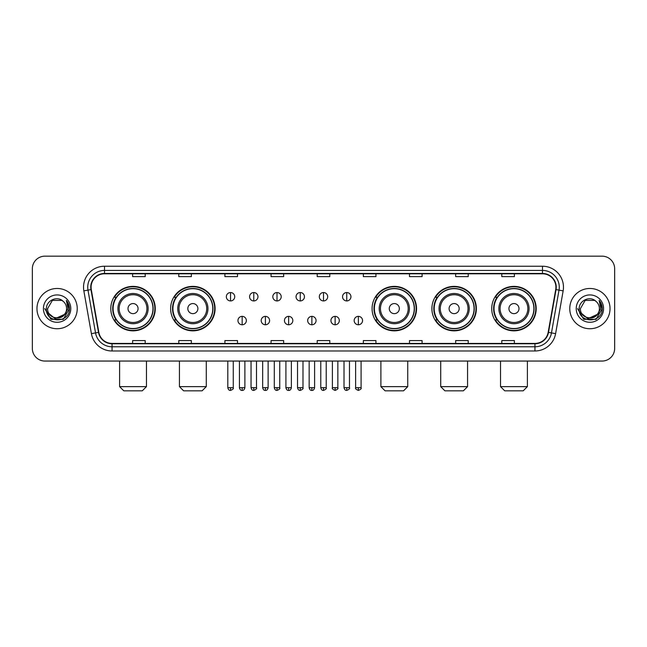 <?xml version="1.0" encoding="UTF-8"?>
<svg xmlns="http://www.w3.org/2000/svg" width="647" height="647" viewBox="0 0 647 647"><rect width="100%" height="100%" fill="white"/><g stroke="black" fill="none" stroke-linecap="round" stroke-linejoin="round"><path stroke-width="0.97" d="M491.728 308.611A22.233 22.233 0 0 0 513.961 330.843A22.233 22.233 0 0 0 536.201 308.611A22.233 22.233 0 0 0 513.961 286.37A22.233 22.233 0 0 0 491.728 308.611M431.905 308.611A22.233 22.233 0 0 0 454.137 330.843A22.233 22.233 0 0 0 476.378 308.611A22.233 22.233 0 0 0 454.137 286.37A22.233 22.233 0 0 0 431.905 308.611M372.082 308.611A22.233 22.233 0 0 0 394.314 330.843A22.233 22.233 0 0 0 416.547 308.611A22.233 22.233 0 0 0 394.314 286.37A22.233 22.233 0 0 0 372.082 308.611M170.622 308.611A22.233 22.233 0 0 0 192.863 330.843A22.233 22.233 0 0 0 215.095 308.611A22.233 22.233 0 0 0 192.863 286.37A22.233 22.233 0 0 0 170.622 308.611M110.799 308.611A22.233 22.233 0 0 0 133.039 330.843A22.233 22.233 0 0 0 155.272 308.611A22.233 22.233 0 0 0 133.039 286.37A22.233 22.233 0 0 0 110.799 308.611M116.136 319.933A20.348 20.348 0 0 1 116.136 297.28M175.96 319.933A20.348 20.348 0 0 1 175.96 297.28M377.411 319.933A20.348 20.348 0 0 1 377.411 297.28M437.235 319.933A20.348 20.348 0 0 1 437.235 297.28M497.058 319.933A20.348 20.348 0 0 1 497.058 297.28M32.35 268.756L32.35 348.458A12.584 12.584 0 0 0 44.934 361.05L602.066 361.05A12.584 12.584 0 0 0 614.65 348.458L614.65 268.756A12.584 12.584 0 0 0 602.066 256.163L44.934 256.163A12.584 12.584 0 0 0 32.35 268.756L32.35 348.458M36.968 308.611A20.138 20.138 0 0 0 57.106 328.741A20.138 20.138 0 0 0 77.236 308.611A20.138 20.138 0 0 0 57.106 288.473A20.138 20.138 0 0 0 36.968 308.611A20.138 20.138 0 0 0 57.106 328.741A20.138 20.138 0 0 0 77.236 308.611A20.138 20.138 0 0 0 57.106 288.473A20.138 20.138 0 0 0 36.968 308.611M569.764 308.611A20.138 20.138 0 0 0 589.894 328.741A20.138 20.138 0 0 0 610.032 308.611A20.138 20.138 0 0 0 589.894 288.473A20.138 20.138 0 0 0 569.764 308.611A20.138 20.138 0 0 0 589.894 328.741A20.138 20.138 0 0 0 610.032 308.611A20.138 20.138 0 0 0 589.894 288.473A20.138 20.138 0 0 0 569.764 308.611M91.081 287.211A13.425 13.425 0 0 1 104.507 273.786L542.493 273.786A13.425 13.425 0 0 1 555.716 289.541L548.171 332.332A13.425 13.425 0 0 1 534.948 343.428L112.052 343.428A13.425 13.425 0 0 1 98.829 332.332L91.284 289.541A13.425 13.425 0 0 1 91.081 287.211M90.75 287.211A13.757 13.757 0 0 0 90.96 289.597L98.506 332.388A13.757 13.757 0 0 0 112.052 343.759L534.948 343.759A13.757 13.757 0 0 0 548.494 332.388L556.04 289.597A13.757 13.757 0 0 0 542.493 273.455L104.507 273.455A13.757 13.757 0 0 0 90.75 287.211M83.851 290.851A20.979 20.979 0 0 1 104.507 266.232L542.493 266.232A20.979 20.979 0 0 1 563.149 290.851L555.603 333.642A20.979 20.979 0 0 1 534.948 350.981L112.052 350.981A20.979 20.979 0 0 1 91.397 333.642L83.851 290.851L87.984 290.123A16.782 16.782 0 0 1 104.507 270.43L542.493 270.43A16.782 16.782 0 0 1 559.016 290.123L551.47 332.914A16.782 16.782 0 0 1 534.948 346.784L112.052 346.784A16.782 16.782 0 0 1 95.53 332.914L87.984 290.123A16.782 16.782 0 0 1 87.725 287.211M602.066 256.163L44.934 256.163M44.934 361.05L602.066 361.05M614.65 348.458L614.65 268.756M548.494 332.388L551.47 332.914L559.016 290.123L563.149 290.851M317.208 273.786L317.208 276.625L329.792 276.625L329.792 273.786M271.061 273.786L271.061 276.625L283.645 276.625L283.645 273.786M224.913 273.786L224.913 276.625L237.498 276.625L237.498 273.786M178.766 273.786L178.766 276.625L191.35 276.625L191.35 273.786M132.619 273.786L132.619 276.625L145.203 276.625L145.203 273.786M363.355 273.786L363.355 276.625L375.939 276.625L375.939 273.786M409.502 273.786L409.502 276.625L422.087 276.625L422.087 273.786M455.65 273.786L455.65 276.625L468.234 276.625L468.234 273.786M501.797 273.786L501.797 276.625L514.381 276.625L514.381 273.786M329.792 343.428L329.792 340.589L317.208 340.589L317.208 343.428M283.645 343.428L283.645 340.589L271.061 340.589L271.061 343.428M237.498 343.428L237.498 340.589L224.913 340.589L224.913 343.428M191.35 343.428L191.35 340.589L178.766 340.589L178.766 343.428M145.203 343.428L145.203 340.589L132.619 340.589L132.619 343.428M375.939 343.428L375.939 340.589L363.355 340.589L363.355 343.428M422.087 343.428L422.087 340.589L409.502 340.589L409.502 343.428M468.234 343.428L468.234 340.589L455.65 340.589L455.65 343.428M514.381 343.428L514.381 340.589L501.797 340.589L501.797 343.428M64.368 314.701C59.338 321.502 47.126 317.151 47.619 308.611C47.037 320.839 67.167 320.839 66.584 308.611C67.167 320.839 47.037 320.839 47.619 308.611L52.358 300.394L61.845 300.394L63.317 301.445C57.494 295.347 46.293 300.37 46.398 308.611C45.33 323.241 69.059 323.629 69.447 309.315L69.464 308.611C69.431 305.497 68.396 302.764 66.366 300.41L68 308.611L64.368 314.701A9.479 9.479 0 0 0 66.584 308.611C67.167 320.839 47.037 320.839 47.619 308.611L52.358 300.394M66.584 308.611A9.479 9.479 0 0 0 63.317 301.445M64.975 314.191L55.084 318.68L46.689 311.684M43.422 308.611A13.676 13.676 0 0 0 57.106 322.287A13.676 13.676 0 0 0 70.782 308.611A13.676 13.676 0 0 0 57.106 294.927A13.676 13.676 0 0 0 43.422 308.611M66.366 300.41L69.464 308.967L68.889 304.858L69.464 308.967L68.889 304.858L69.464 308.967L66.455 300.515L69.464 308.967L66.455 300.515L69.464 308.611L63.285 319.319L50.919 319.319L44.74 308.611M66.455 300.515L69.464 308.975M142.267 390.837L123.803 390.837L119.614 386.639L146.465 386.639L142.267 390.837M138.07 308.611A5.03 5.03 0 0 0 133.039 303.572A5.03 5.03 0 0 0 128.001 308.611A5.03 5.03 0 0 0 133.039 313.641A5.03 5.03 0 0 0 138.07 308.611M148.139 308.611A15.099 15.099 0 0 0 133.039 293.503A15.099 15.099 0 0 0 117.932 308.611A15.099 15.099 0 0 0 133.039 323.71A15.099 15.099 0 0 0 148.139 308.611A15.099 15.099 0 0 1 133.039 323.71A15.099 15.099 0 0 1 117.932 308.611M152.967 308.611A19.928 19.928 0 0 0 133.039 288.683A19.928 19.928 0 0 0 113.112 308.611A19.928 19.928 0 0 0 133.039 328.53A19.928 19.928 0 0 0 152.967 308.611M154.851 308.611A21.812 21.812 0 0 1 114.39 319.933L116.411 319.933A20.114 20.114 0 0 0 146.343 323.686A20.114 20.114 0 0 0 146.343 293.528A20.114 20.114 0 0 0 116.411 297.28L114.39 297.28A21.812 21.812 0 0 1 154.851 308.611M202.09 390.837L183.627 390.837L179.437 386.639L206.288 386.639L202.09 390.837M197.893 308.611A5.03 5.03 0 0 0 192.863 303.572A5.03 5.03 0 0 0 187.824 308.611A5.03 5.03 0 0 0 192.863 313.641A5.03 5.03 0 0 0 197.893 308.611M207.962 308.611A15.099 15.099 0 0 0 192.863 293.503A15.099 15.099 0 0 0 177.755 308.611A15.099 15.099 0 0 0 192.863 323.71A15.099 15.099 0 0 0 207.962 308.611A15.099 15.099 0 0 1 192.863 323.71A15.099 15.099 0 0 1 177.755 308.611M212.79 308.611A19.928 19.928 0 0 0 192.863 288.683A19.928 19.928 0 0 0 172.935 308.611A19.928 19.928 0 0 0 192.863 328.53A19.928 19.928 0 0 0 212.79 308.611M214.675 308.611A21.812 21.812 0 0 1 174.213 319.933L176.235 319.933A20.114 20.114 0 0 0 206.167 323.686A20.114 20.114 0 0 0 206.167 293.528A20.114 20.114 0 0 0 176.235 297.28L174.213 297.28A21.812 21.812 0 0 1 214.675 308.611M403.542 390.837L385.086 390.837L380.889 386.639L407.739 386.639L403.542 390.837M399.353 308.611A5.03 5.03 0 0 0 394.314 303.572A5.03 5.03 0 0 0 389.284 308.611A5.03 5.03 0 0 0 394.314 313.641A5.03 5.03 0 0 0 399.353 308.611M409.422 308.611A15.099 15.099 0 0 0 394.314 293.503A15.099 15.099 0 0 0 379.215 308.611A15.099 15.099 0 0 0 394.314 323.71A15.099 15.099 0 0 0 409.422 308.611A15.099 15.099 0 0 1 394.314 323.71A15.099 15.099 0 0 1 379.215 308.611M414.242 308.611A19.928 19.928 0 0 0 394.314 288.683A19.928 19.928 0 0 0 374.387 308.611A19.928 19.928 0 0 0 394.314 328.53A19.928 19.928 0 0 0 414.242 308.611M416.134 308.611A21.812 21.812 0 0 1 375.672 319.933L377.694 319.933A20.114 20.114 0 0 0 407.626 323.686A20.114 20.114 0 0 0 407.626 293.528A20.114 20.114 0 0 0 377.694 297.28L375.672 297.28A21.812 21.812 0 0 1 416.134 308.611M463.373 390.837L444.91 390.837L440.712 386.639L467.563 386.639L463.373 390.837M459.176 308.611A5.03 5.03 0 0 0 454.137 303.572A5.03 5.03 0 0 0 449.107 308.611A5.03 5.03 0 0 0 454.137 313.641A5.03 5.03 0 0 0 459.176 308.611M469.245 308.611A15.099 15.099 0 0 0 454.137 293.503A15.099 15.099 0 0 0 439.038 308.611A15.099 15.099 0 0 0 454.137 323.71A15.099 15.099 0 0 0 469.245 308.611A15.099 15.099 0 0 1 454.137 323.71A15.099 15.099 0 0 1 439.038 308.611M474.065 308.611A19.928 19.928 0 0 0 454.137 288.683A19.928 19.928 0 0 0 434.21 308.611A19.928 19.928 0 0 0 454.137 328.53A19.928 19.928 0 0 0 474.065 308.611M475.957 308.611A21.812 21.812 0 0 1 435.496 319.933L437.518 319.933A20.114 20.114 0 0 0 467.449 323.686A20.114 20.114 0 0 0 467.449 293.528A20.114 20.114 0 0 0 437.518 297.28L435.496 297.28A21.812 21.812 0 0 1 475.957 308.611M523.197 390.837L504.733 390.837L500.535 386.639L527.386 386.639L523.197 390.837M518.999 308.611A5.03 5.03 0 0 0 513.961 303.572A5.03 5.03 0 0 0 508.93 308.611A5.03 5.03 0 0 0 513.961 313.641A5.03 5.03 0 0 0 518.999 308.611M529.068 308.611A15.099 15.099 0 0 0 513.961 293.503A15.099 15.099 0 0 0 498.861 308.611A15.099 15.099 0 0 0 513.961 323.71A15.099 15.099 0 0 0 529.068 308.611A15.099 15.099 0 0 1 513.961 323.71A15.099 15.099 0 0 1 498.861 308.611M533.888 308.611A19.928 19.928 0 0 0 513.961 288.683A19.928 19.928 0 0 0 494.033 308.611A19.928 19.928 0 0 0 513.961 328.53A19.928 19.928 0 0 0 533.888 308.611M535.781 308.611A21.812 21.812 0 0 1 495.319 319.933L497.341 319.933A20.114 20.114 0 0 0 527.273 323.686A20.114 20.114 0 0 0 527.273 293.528A20.114 20.114 0 0 0 497.341 297.28L495.319 297.28A21.812 21.812 0 0 1 535.781 308.611M230.534 292.541A4.197 4.197 0 0 0 226.337 296.73A4.197 4.197 0 0 0 230.534 300.928A4.197 4.197 0 0 0 234.732 296.73A4.197 4.197 0 0 0 230.534 292.541L230.534 300.928A4.197 4.197 0 0 0 234.732 296.73A4.197 4.197 0 0 0 230.534 292.541M253.778 292.541A4.197 4.197 0 0 0 249.58 296.73A4.197 4.197 0 0 0 253.778 300.928A4.197 4.197 0 0 0 257.967 296.73A4.197 4.197 0 0 0 253.778 292.541L253.778 300.928A4.197 4.197 0 0 0 257.967 296.73A4.197 4.197 0 0 0 253.778 292.541M277.013 292.541A4.197 4.197 0 0 0 272.824 296.73A4.197 4.197 0 0 0 277.013 300.928A4.197 4.197 0 0 0 281.21 296.73A4.197 4.197 0 0 0 277.013 292.541L277.013 300.928A4.197 4.197 0 0 0 281.21 296.73A4.197 4.197 0 0 0 277.013 292.541M300.257 292.541A4.197 4.197 0 0 0 296.059 296.73A4.197 4.197 0 0 0 300.257 300.928A4.197 4.197 0 0 0 304.454 296.73A4.197 4.197 0 0 0 300.257 292.541L300.257 300.928A4.197 4.197 0 0 0 304.454 296.73A4.197 4.197 0 0 0 300.257 292.541M323.5 292.541A4.197 4.197 0 0 0 319.303 296.73A4.197 4.197 0 0 0 323.5 300.928A4.197 4.197 0 0 0 327.697 296.73A4.197 4.197 0 0 0 323.5 292.541L323.5 300.928A4.197 4.197 0 0 0 327.697 296.73A4.197 4.197 0 0 0 323.5 292.541M346.743 292.541A4.197 4.197 0 0 0 342.546 296.73A4.197 4.197 0 0 0 346.743 300.928A4.197 4.197 0 0 0 350.941 296.73A4.197 4.197 0 0 0 346.743 292.541L346.743 300.928A4.197 4.197 0 0 0 350.941 296.73A4.197 4.197 0 0 0 346.743 292.541M242.156 316.367A4.197 4.197 0 0 0 237.959 320.564A4.197 4.197 0 0 0 242.156 324.762A4.197 4.197 0 0 0 246.353 320.564A4.197 4.197 0 0 0 242.156 316.367L242.156 324.762A4.197 4.197 0 0 0 246.353 320.564A4.197 4.197 0 0 0 242.156 316.367M265.399 316.367A4.197 4.197 0 0 0 261.202 320.564A4.197 4.197 0 0 0 265.399 324.762A4.197 4.197 0 0 0 269.589 320.564A4.197 4.197 0 0 0 265.399 316.367L265.399 324.762A4.197 4.197 0 0 0 269.589 320.564A4.197 4.197 0 0 0 265.399 316.367M288.635 316.367A4.197 4.197 0 0 0 284.445 320.564A4.197 4.197 0 0 0 288.635 324.762A4.197 4.197 0 0 0 292.832 320.564A4.197 4.197 0 0 0 288.635 316.367L288.635 324.762A4.197 4.197 0 0 0 292.832 320.564A4.197 4.197 0 0 0 288.635 316.367M311.878 316.367A4.197 4.197 0 0 0 307.681 320.564A4.197 4.197 0 0 0 311.878 324.762A4.197 4.197 0 0 0 316.076 320.564A4.197 4.197 0 0 0 311.878 316.367L311.878 324.762A4.197 4.197 0 0 0 316.076 320.564A4.197 4.197 0 0 0 311.878 316.367M335.122 316.367A4.197 4.197 0 0 0 330.924 320.564A4.197 4.197 0 0 0 335.122 324.762A4.197 4.197 0 0 0 339.319 320.564A4.197 4.197 0 0 0 335.122 316.367L335.122 324.762A4.197 4.197 0 0 0 339.319 320.564A4.197 4.197 0 0 0 335.122 316.367M358.365 316.367A4.197 4.197 0 0 0 354.168 320.564A4.197 4.197 0 0 0 358.365 324.762A4.197 4.197 0 0 0 362.555 320.564A4.197 4.197 0 0 0 358.365 316.367L358.365 324.762A4.197 4.197 0 0 0 362.555 320.564A4.197 4.197 0 0 0 358.365 316.367M599.381 308.611C599.963 320.839 579.833 320.839 580.416 308.611L585.155 300.394L594.642 300.394L596.105 301.445C590.29 295.347 579.089 300.37 579.194 308.611C578.127 323.241 601.856 323.629 602.244 309.315L602.26 308.611C602.228 305.497 601.192 302.764 599.162 300.41L600.796 308.611L597.165 314.701A9.479 9.479 0 0 0 599.381 308.611C599.963 320.839 579.833 320.839 580.416 308.611C579.833 320.839 599.963 320.839 599.381 308.611A9.479 9.479 0 0 0 596.105 301.445M597.165 314.701C592.134 321.502 579.922 317.151 580.416 308.611M597.771 314.191L587.88 318.68L579.486 311.684M576.218 308.611A13.676 13.676 0 0 0 589.894 322.287A13.676 13.676 0 0 0 603.578 308.611A13.676 13.676 0 0 0 589.894 294.927A13.676 13.676 0 0 0 576.218 308.611M599.162 300.41L602.26 308.967L601.686 304.858L602.26 308.967L601.686 304.858L602.26 308.967L599.251 300.515L602.26 308.967L599.251 300.515L602.26 308.611L596.081 319.319L583.715 319.319L577.536 308.611M599.251 300.515L602.26 308.975M542.493 266.232L542.493 273.455M87.984 290.123L90.96 289.597M112.052 350.981L112.052 343.759M534.948 343.759L534.948 350.981M91.397 333.642L98.506 332.388M556.04 289.597L559.016 290.123M104.507 266.232L104.507 273.455M551.47 332.914L555.603 333.642M146.909 308.611A13.878 13.878 0 0 0 133.039 294.733A13.878 13.878 0 0 0 119.161 308.611A13.878 13.878 0 0 0 133.039 322.481A13.878 13.878 0 0 0 146.909 308.611M206.733 308.611A13.878 13.878 0 0 0 192.863 294.733A13.878 13.878 0 0 0 178.984 308.611A13.878 13.878 0 0 0 192.863 322.481A13.878 13.878 0 0 0 206.733 308.611M408.192 308.611A13.878 13.878 0 0 0 394.314 294.733A13.878 13.878 0 0 0 380.444 308.611A13.878 13.878 0 0 0 394.314 322.481A13.878 13.878 0 0 0 408.192 308.611M468.016 308.611A13.878 13.878 0 0 0 454.137 294.733A13.878 13.878 0 0 0 440.267 308.611A13.878 13.878 0 0 0 454.137 322.481A13.878 13.878 0 0 0 468.016 308.611M527.839 308.611A13.878 13.878 0 0 0 513.961 294.733A13.878 13.878 0 0 0 500.091 308.611A13.878 13.878 0 0 0 513.961 322.481A13.878 13.878 0 0 0 527.839 308.611M230.534 387.69L227.809 387.69C228.286 389.631 229.192 390.537 230.534 390.416L230.534 387.69L233.26 387.69L233.26 361.05M253.778 387.69L251.044 387.69C251.521 389.631 252.435 390.537 253.778 390.416L253.778 387.69L256.503 387.69L256.503 361.05M277.013 387.69L274.288 387.69C274.765 389.631 275.679 390.537 277.013 390.416L277.013 387.69L279.747 387.69L279.747 361.05M300.257 387.69L297.531 387.69C298.008 389.631 298.914 390.537 300.257 390.416L300.257 387.69L302.982 387.69L302.982 361.05M323.5 387.69L320.775 387.69C321.252 389.631 322.157 390.537 323.5 390.416L323.5 387.69L326.225 387.69L326.225 361.05M346.743 387.69L344.018 387.69C344.487 389.631 345.401 390.537 346.743 390.416L346.743 387.69L349.469 387.69L349.469 361.05M242.156 387.69L239.43 387.69C239.9 389.631 240.813 390.537 242.156 390.416L242.156 387.69L244.881 387.69L244.881 361.05M265.399 387.69L262.666 387.69C263.143 389.631 264.057 390.537 265.399 390.416L265.399 387.69L268.125 387.69L268.125 361.05M288.635 387.69L285.909 387.69C286.386 389.631 287.292 390.537 288.635 390.416L288.635 387.69L291.368 387.69L291.368 361.05M311.878 387.69L309.153 387.69C309.63 389.631 310.536 390.537 311.878 390.416L311.878 387.69L314.604 387.69L314.604 361.05M335.122 387.69L332.396 387.69C331.838 388.556 332.752 389.47 335.122 390.416L335.122 387.69L337.847 387.69L337.847 361.05M358.365 387.69L355.632 387.69C355.082 388.556 355.987 389.47 358.365 390.416L358.365 387.69L361.091 387.69L361.091 361.05M146.465 361.05L146.465 386.639M119.614 361.05L119.614 386.639M206.288 361.05L206.288 386.639M179.437 361.05L179.437 386.639M407.739 361.05L407.739 386.639M380.889 361.05L380.889 386.639M467.563 361.05L467.563 386.639M440.712 361.05L440.712 386.639M527.386 361.05L527.386 386.639M500.535 361.05L500.535 386.639M227.809 387.69L227.809 361.05M233.26 387.69C233.81 388.556 232.904 389.47 230.534 390.416M251.044 387.69L251.044 361.05M256.503 387.69C257.053 388.556 256.147 389.47 253.778 390.416M274.288 387.69L274.288 361.05M279.747 387.69C280.297 388.556 279.391 389.47 277.013 390.416M297.531 387.69L297.531 361.05M302.982 387.69C303.54 388.556 302.626 389.47 300.257 390.416M320.775 387.69L320.775 361.05M326.225 387.69C326.784 388.556 325.87 389.47 323.5 390.416M344.018 387.69L344.018 361.05M349.469 387.69C350.019 388.556 349.113 389.47 346.743 390.416M239.43 387.69L239.43 361.05M244.881 387.69C244.404 389.631 243.498 390.537 242.156 390.416M262.666 387.69L262.666 361.05M268.125 387.69C267.648 389.631 266.734 390.537 265.399 390.416M285.909 387.69L285.909 361.05M291.368 387.69C290.891 389.631 289.977 390.537 288.635 390.416M309.153 387.69L309.153 361.05M314.604 387.69C314.127 389.631 313.221 390.537 311.878 390.416M332.396 387.69L332.396 361.05M337.847 387.69C338.397 388.556 337.491 389.47 335.122 390.416M355.632 387.69L355.632 361.05M361.091 387.69C361.641 388.556 360.735 389.47 358.365 390.416"/></g></svg>

